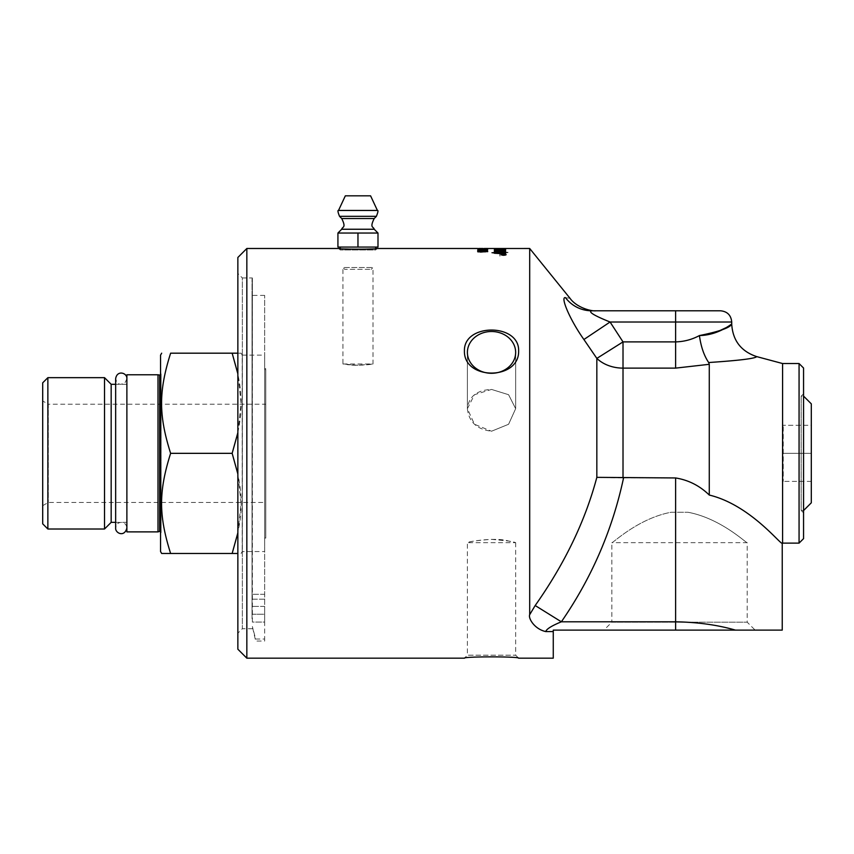 <?xml version="1.0" encoding="UTF-8"?>
<svg xmlns="http://www.w3.org/2000/svg" width="854" height="854" viewBox="0 0 854 854"><rect width="100%" height="100%" fill="white"/><g stroke="black" fill="none" stroke-linecap="round" stroke-linejoin="round"><path stroke-width="0.64" stroke-dasharray="4.27 3.2" d="M126.883 453.335L126.883 378.664L126.883 453.335M487.538 250.083L487.538 250.884L477.717 250.403M483.3 250.468L482.489 250.115M480.428 250.094L478.667 250.478M477.685 250.478L487.538 250.596L487.538 249.955L477.685 250.318L487.538 250.734L487.538 250.094L477.685 250.457M481.304 249.667L485.734 249.667A629.985 515.378 -97.6 0 0 481.304 249.379L481.304 249.934L477.845 249.667L480.194 249.934M481.304 249.379L481.304 249.24A618.851 504.18 82.7 0 1 485.734 249.549M487.143 249.646A618.851 504.18 82.7 0 1 487.666 249.688L481.304 249.934M479.009 248.834L487.709 248.77L479.009 248.535M482.243 248.695L477.685 248.493L482.905 248.642M486.705 248.727L482.905 248.503M478.688 248.909L481.955 248.706M477.685 249.581L487.538 249.784L477.685 249.581L487.538 249.187L477.685 249.443M479.009 251.898L479.009 251.097L477.845 251.097L477.845 252.208L487.709 251.599L484.976 251.097L479.009 251.898L479.009 250.959L477.845 250.959L477.845 252.069L487.709 251.46L484.976 250.969L479.009 251.759M503.743 254.684L504.565 254.802L503.743 254.545M504.938 254.439L504.202 255.09L502.216 255.132L503.369 254.577M503.743 254.577L504.565 254.577M503.614 255.367L505.717 254.844L503.614 254.343L501.501 254.844L503.614 255.474L501.095 254.78M501.084 254.705L503.614 254.236L506.144 254.844L503.614 255.474M494.413 251.257L494.413 251.257A4904.554 4735.056 -128.4 0 1 505.643 251.642L505.643 251.642M504.362 249.421L500.839 249.026A4904.554 4791.292 73 0 1 504.362 249.112L504.362 249.251A4891.072 4768.042 -66.7 0 0 495.694 249.411L504.362 249.09M499.569 249.379L495.694 248.952M495.694 249.09L496.313 249.005M495.469 248.642L499.515 248.642A4938.063 4834.302 86.8 0 1 505.643 248.653A4922.808 4818.535 -95.1 0 0 498.747 248.653L495.469 248.706L499.462 248.824A4891.072 4782.368 77.4 0 1 505.643 248.888L505.557 249.539L502.974 249.784L494.413 249.379L494.413 248.834M495.694 248.994A4904.554 4791.292 73 0 1 499.569 249.048M494.594 249.197L494.413 249.72A4904.554 4778.247 115 0 1 505.643 249.496L494.413 249.24M494.413 248.631L494.413 248.866A4904.554 4796.79 101.5 0 1 505.643 248.77L494.413 248.727A4901.469 4793.641 101.5 0 1 505.643 248.631L505.643 248.77M495.694 248.631L494.413 248.493M499.59 248.76L495.694 248.653M499.59 248.493L500.86 248.493M500.86 248.749L504.362 248.727M505.643 248.631L504.362 248.589M496.313 249.144L504.362 249.389A4894.146 4771.17 -66.6 0 0 495.694 249.549L495.694 249.411M494.413 249.72L494.413 249.581A4901.469 4775.109 115 0 1 505.643 249.357L494.594 249.058M507.799 252.603L499.921 253.328L499.921 251.941L507.799 252.603L499.921 253.19L499.921 251.802L507.799 252.464M499.921 250.862L499.921 251.524L508.066 252.368L499.921 253.851L499.921 256.296L499.675 253.851L496.014 253.467L499.675 253.328L499.675 251.941L491.797 252.603L495.491 253.702L491.53 252.848L499.675 251.524L499.675 250.884L498.629 250.948L499.803 250.105L500.978 250.798L499.921 250.862L500.978 250.66L499.803 249.966L498.629 250.809L499.675 250.745L499.675 251.386L491.53 252.709L495.491 253.563L491.797 252.464L499.675 251.802L499.675 253.19L496.014 253.339L499.675 253.713L499.921 256.157L499.921 253.713L508.066 252.709L499.921 251.386L499.921 250.724M505.643 248.834L505.643 248.973A4893.335 4782.902 -104.5 0 0 499.046 248.898L494.936 248.653M505.643 250.307L505.643 250.307A4900.006 4760.335 -120.4 0 0 495.694 250.051L495.694 250.809L494.413 250.777L494.413 249.71M494.413 251.951L494.413 251.951A4965.508 4780.244 -131.4 0 1 501.255 252.208L501.255 252.069M504.127 252.304L501.255 252.208M505.643 253.446L505.643 253.905A4973.92 4751.154 -136.7 0 0 494.413 253.392L494.413 252.944M505.643 251.973L505.643 252.41A1268.211 1138.926 114 0 0 501.426 252.763L496.121 253.179M480.791 248.962L482.008 249.208L480.791 249.09M487.09 248.717L478.315 248.706M477.685 248.631L478.667 248.727M487.709 248.77L486.695 248.631M482.008 249.24L480.791 249.24M486.716 251.642L483.642 251.652M482.649 251.642L478.667 251.652M487.687 251.578L480.653 252.229L477.696 251.578M782.232 630.113L735.443 630.113L755.128 630.113L747.207 622.192L747.207 542.664L611.859 542.664C612.339 543.688 637.885 518.463 671.084 512.261L687.982 512.261L671.084 512.261C637.885 518.463 612.339 543.688 611.859 542.664L611.859 622.192L747.207 622.192L611.859 622.192L603.938 630.113L675.61 630.113L553.264 630.113L553.264 658.178M246.838 248.493L246.838 658.178M529.693 614.677L529.693 248.493M518.634 350.909C519.488 323.1 463.562 323.1 464.427 350.909C463.562 380.468 519.488 380.468 518.634 350.909M338.739 248.493L340.212 249.966L340.212 248.61L357.965 249.315L375.707 248.61L375.707 249.966L340.212 249.966L375.707 249.966L377.18 248.493M803.561 403.771L803.561 510.553L803.561 403.771M803.561 510.553L801.18 510.478L801.18 396.181L801.18 510.478L803.561 512.87L803.561 393.801L803.561 512.87M811.3 481.389L811.3 453.335L783.235 453.335L783.235 481.389L783.235 425.271L783.235 453.335L811.3 453.335L811.3 481.389L783.235 481.389L811.3 481.389M811.3 425.271L811.3 453.335L811.3 425.271L783.235 425.271L811.3 425.271M811.3 403.846L811.3 502.814M375.707 247.062L340.212 247.062L375.707 247.062M357.965 233.035L337.928 233.035L367.978 233.035L357.965 233.035L357.965 247.062L337.928 247.062L337.928 233.035L377.991 233.035L367.978 233.035L377.991 233.035L377.991 247.062L357.965 247.062M370.583 195.822L345.336 195.822M252.368 622.086L252.368 277.956L252.037 618.936L252.037 279.226L252.037 618.936L252.368 622.086L252.368 620.986L252.368 622.086L264.655 622.086L264.655 606.404L264.655 622.086L264.655 606.404L264.655 622.086L252.336 622.086M252.037 614.25L252.037 594.288L252.037 614.25L264.655 614.25L264.655 639.027L255.677 639.027A32606.926 32606.926 -104.8 0 1 252.368 626.537A32606.926 32606.926 75.2 0 0 255.677 639.027L264.655 639.027L264.655 594.288L264.655 599.188L252.037 599.188L252.037 295.399L252.037 599.188L264.655 599.188L264.655 295.399L264.655 614.25L252.037 614.25M264.655 641.055L264.655 639.027L264.655 641.055L255.677 641.055L252.368 626.537L252.368 628.715L242.355 628.715L242.355 277.956L237.86 273.461L237.86 633.198L237.86 273.461M264.655 355.125L264.655 551.545L264.655 355.125L242.205 355.125L242.205 551.545L242.205 355.125L241.095 353.182L237.86 353.182L241.095 353.182M126.883 531.882L126.883 374.789M157.99 374.789L157.99 531.882M160.552 372.216L161.118 374.223L161.118 532.448L161.118 374.223L159.666 375.301L159.666 531.369L161.064 532.768L161.064 373.892L160.552 534.444M42.7 505.675L48.315 502.44L265.786 502.44L265.786 404.23L48.315 404.23L48.315 502.44L48.315 404.23L42.7 400.985L42.7 505.675L42.7 400.985M42.7 523.844L42.7 382.827M265.786 404.23L265.786 502.44M161.673 553.477L170.619 553.477C158.566 515.186 158.566 491.626 170.619 453.335C158.566 415.033 158.566 391.484 170.619 353.182L232.149 353.182C244.201 391.484 244.201 415.033 232.149 453.335C244.201 491.626 244.201 515.186 232.149 553.477L237.86 553.477M160.552 355.125L160.552 551.545M237.86 432.658L241.095 403.259L237.86 373.86M237.86 532.811L241.095 503.412L237.86 474.013M241.095 553.477L242.205 551.545L264.655 551.545M170.619 553.477L232.149 553.477M170.619 453.335L232.149 453.335M47.867 529.01L47.867 377.66M104.519 529.01L104.519 377.66M111.169 522.36L111.169 384.3M126.883 384.3L126.883 522.36L126.883 384.3L115.653 384.3M126.883 522.36L115.653 522.36M237.86 649.2L237.86 257.47M799.066 543.123L799.066 363.537M803.561 368.031L803.561 538.639M782.584 543.123L782.584 363.537M252.037 279.226L252.368 277.956L242.355 277.956L242.355 628.715L237.86 633.198M755.128 630.113L603.938 630.113M735.443 630.113L675.61 630.113L675.61 621.808C697.729 622.192 717.68 624.957 735.443 630.113M709.279 364.316L709.279 495.053C750.367 504.906 781.25 545.621 782.232 543.219M467.394 408.671L474.461 394.708L491.53 389.424L508.589 394.708L515.656 408.671L508.589 424.267L491.53 431.227C476.874 429.423 468.825 421.908 467.394 408.671L467.394 352.403A24.136 20.902 180 0 0 491.53 373.294A24.136 20.902 180 0 0 515.656 352.403A24.136 20.902 180 0 0 491.53 331.501A24.136 20.902 180 0 0 467.394 352.403L467.394 408.671L474.461 424.267L491.53 431.227L508.589 424.267L515.656 408.671L508.589 394.708L491.53 389.424C476.874 390.107 468.825 396.512 467.394 408.671M491.53 539.344L508.589 541.02L515.656 542.664L467.394 542.664C466.284 542.012 494.776 536.782 508.589 541.02C523.95 545.194 512.219 540.07 491.53 539.344C476.874 540.475 468.825 541.575 467.394 542.664L467.394 655.199L515.656 655.199L467.394 655.199L464.427 658.178M709.279 362.491C739.639 360.441 755.448 358.477 756.676 356.598C755.352 358.499 739.543 360.463 709.279 362.491L708.639 362.47L709.279 364.306L675.61 368.117L623.014 368.117A33.669 26.218 180 0 1 596.839 358.402L623.014 341.899L623.014 477.941L596.839 477.354L596.839 358.402L583.901 339.508C569.853 319.77 560.021 296.317 565.465 297.651C571.518 298.516 571.518 298.516 565.465 297.651A33.669 33.018 -90 0 0 591.641 310.781L596.188 310.781M708.628 362.47C703.995 355.552 700.92 346.585 699.426 335.569C692.028 339.55 684.086 341.664 675.61 341.899L675.61 368.117M699.65 335.569L706.258 335.035L715.374 332.686M725.857 327.765L731.718 324.082M610.066 322.011L623.014 341.899L675.61 341.899L675.61 322.011L610.066 322.011L583.901 339.508M596.839 477.354C585.246 520.972 564.697 563.693 535.18 605.529L561.356 621.808C551.663 625.79 546.464 629.046 545.749 631.576L553.264 631.576M623.548 477.952C612.457 529.854 591.726 577.806 561.356 621.808L675.61 621.808L675.61 477.952L623.014 477.941M731.729 322.011L675.61 322.011L675.61 310.781L720.498 310.781M687.982 512.261C721.182 518.463 746.727 543.688 747.207 542.664C746.727 543.688 721.182 518.463 687.982 512.261C721.182 518.463 746.727 543.688 747.207 542.664C746.727 543.688 721.182 518.463 687.982 512.261M357.965 365.277L347.322 364.637C355.947 366.249 373.689 364.252 372.995 363.996L357.965 365.277L342.924 363.996L342.924 267.526L372.995 267.526L342.924 267.526L344.738 269.341L371.18 269.341L344.738 269.341M342.924 363.996L372.995 363.996L372.995 267.526L371.18 269.341M265.786 538.073L265.786 368.586L265.786 538.073L264.655 538.073L264.655 368.586L264.655 538.073M265.786 537.091L265.786 369.568L265.786 537.091L264.655 537.091L264.655 369.568L264.655 537.091M374.212 229.246L341.707 229.246M374.191 218.539L341.728 218.539M376.39 216.329L339.529 216.329M377.415 210.458L338.504 210.458M126.883 378.664C123.424 387.193 122.997 382.816 121.268 384.279C118.482 384.503 116.614 382.635 115.653 378.664L115.653 528.007C116.208 524.377 118.087 522.509 121.268 522.392C124.673 522.723 126.552 524.591 126.883 528.007M803.561 393.801L801.18 396.181L803.561 396.107M264.655 606.404L252.037 606.404L264.655 606.404M264.655 594.288L252.037 594.288L264.655 594.288M264.655 295.399L252.037 295.399M515.656 408.671L515.656 352.403L515.656 408.671M515.656 542.664L515.656 655.199L518.634 658.178M265.786 368.586L264.655 368.586M264.655 369.568L265.786 369.568"/><path stroke-width="1.28" d="M477.685 250.478L480.428 250.094M487.538 250.222L482.499 249.966L487.538 250.083L487.538 250.745L484.367 250.51M480.418 250.073L478.667 250.478L481.069 250.766L483.3 250.468L482.499 249.966M483.748 250.137L478.87 250.692L477.685 250.339L480.418 249.934M478.667 250.339L483.3 250.329M480.194 249.283L481.304 249.144A618.702 503.945 82.7 0 1 487.666 249.549L485.734 249.528A629.836 515.133 -97.6 0 0 481.304 249.24L481.304 249.528M485.734 249.646L485.734 249.528A618.851 504.18 82.7 0 1 487.143 249.646M481.304 249.646L480.194 249.795L480.194 249.144L481.304 249.144M477.845 249.646L480.194 249.528L477.845 249.646M504.565 254.545L503.743 254.673L504.565 254.545M504.565 254.663L503.743 254.673M502.216 254.994L503.743 254.577M502.216 254.866L503.273 254.695M505.066 255.229L505.717 254.705L503.614 254.204L501.501 254.705L505.717 254.705M502.173 255.229L501.501 254.705M505.194 254.375L506.123 254.78M501.095 254.78L502.035 254.364M503.614 254.108L506.144 254.705L503.614 255.335L501.084 254.705L503.614 254.204M494.413 251.119L494.413 251.023A4904.554 4740.735 52.9 0 1 505.643 251.396L505.643 251.503A4901.469 4731.95 -128.4 0 0 494.413 251.119L494.413 250.884A4901.469 4737.618 52.9 0 1 505.643 251.257L505.643 251.503M504.362 249.08L500.839 249.208L504.362 249.08A4904.554 4791.292 73 0 1 505.643 249.133M504.362 249.283L500.839 249.208M499.569 249.005L495.694 249.144L499.569 249.005M495.758 249.4L499.569 249.24M494.413 248.984A4904.554 4791.292 73 0 1 495.694 248.994M499.569 249.048A4904.554 4791.292 73 0 1 500.839 249.058M494.413 249.24L494.413 248.834A4901.469 4788.154 73 0 1 505.643 248.984L502.974 249.646L494.413 249.24M486.588 248.503L529.693 248.493L529.693 614.677C528.092 618.232 534.455 629.12 545.749 631.576C534.455 629.12 528.092 618.232 529.693 614.677L535.18 605.529L529.693 614.666M494.936 248.653L495.469 248.642M495.469 248.674L499.462 248.685A4888.008 4779.23 77.4 0 1 505.643 248.749L505.643 248.834A4890.26 4779.763 -104.5 0 0 499.046 248.76L494.22 248.567L499.515 248.503A4934.967 4831.131 86.8 0 1 505.643 248.514M505.643 248.546A4919.723 4815.375 -95.1 0 0 498.747 248.514L495.469 248.567M494.413 249.848A4904.554 4769.376 61.2 0 1 505.643 250.126L505.643 250.169A4896.932 4757.207 -120.4 0 0 495.694 249.912L495.694 250.67L494.413 250.638L494.413 249.71A4901.469 4766.249 61.2 0 1 505.643 249.987L505.643 250.169M494.413 253.083A1369.368 1237.158 -64.4 0 1 500.903 252.528L504.127 252.304L501.255 252.069A4962.381 4777.105 -131.4 0 0 494.413 251.813L494.413 251.695A4904.554 4724.531 49.6 0 1 505.643 252.111M494.413 251.813L494.413 251.556A4901.469 4721.424 49.6 0 1 505.643 251.973L505.643 252.272A1267.614 1138.275 114 0 0 501.426 252.635L496.121 253.04L499.046 253.286A4952.122 4734.96 44 0 1 505.643 253.585M496.121 253.04L499.046 253.147A4949.015 4731.854 44 0 1 505.643 253.446L505.643 253.766A4970.792 4748.037 -136.7 0 0 494.413 253.254L494.413 252.944A1368.716 1236.443 -64.4 0 1 500.903 252.389L504.127 252.165M483.15 248.493L478.667 248.493L483.15 248.493M487.687 248.493L486.396 248.493M482.905 248.503L478.667 248.503M486.695 248.493L484.218 248.493M482.243 248.642L487.709 248.631L482.232 248.781M480.791 248.984L482.008 249.09M486.716 251.503L485.157 251.781M485.157 251.919L483.642 251.514M482.649 251.503L478.667 251.514L482.649 251.503L480.642 251.855M480.642 251.994L478.667 251.514M477.685 251.642L487.709 251.642M483.172 251.418L487.709 251.503L480.653 252.09L477.685 251.503L483.172 251.279M553.264 631.576L553.264 630.113L735.443 630.113C717.68 624.957 697.729 622.192 675.61 621.808L561.356 621.808C551.663 625.79 546.464 629.046 545.749 631.576L553.264 631.576L553.264 658.178L518.634 658.178C519.488 656.427 463.562 656.427 464.427 658.178L246.838 658.178L246.838 248.493L237.86 257.47L237.86 649.2L246.838 658.178M464.427 658.178C463.562 656.427 519.488 656.427 518.634 658.178M518.634 350.909C519.488 380.468 463.562 380.468 464.427 350.909C463.562 323.1 519.488 323.1 518.634 350.909M375.707 247.062L375.707 248.61L377.18 248.493C377.948 249.4 337.971 249.4 338.739 248.493L340.212 248.61L340.212 247.062M803.561 510.553L811.3 502.814L811.3 403.846L803.561 396.107M367.978 233.035L377.991 233.035L377.991 247.062L357.965 247.062L357.965 233.035L367.978 233.035M357.965 247.062L337.928 247.062L337.928 233.035L357.965 233.035M337.928 233.035L341.707 229.246L374.212 229.246L377.991 233.035M339.529 216.329L341.728 218.539L374.191 218.539L376.39 216.329L339.529 216.329C337.864 212.144 337.522 210.191 338.504 210.458L345.336 195.822L370.583 195.822L377.415 210.458C378.397 210.191 378.055 212.144 376.39 216.329M157.99 374.789L126.883 374.789L126.883 531.882L157.99 531.882L157.99 374.789L160.552 375.194M157.99 531.882L159.666 531.369L159.666 375.301M47.867 377.66L42.7 382.827L42.7 523.844L47.867 529.01L47.867 377.66L104.519 377.66L104.519 529.01L47.867 529.01M237.86 373.86L232.149 353.182L237.86 353.182L170.619 353.182C158.566 353.182 158.566 353.182 170.619 353.182C158.566 353.182 158.566 353.182 170.619 353.182C158.566 391.484 158.566 415.033 170.619 453.335C158.566 491.626 158.566 515.186 170.619 553.477L161.673 553.477L160.552 551.545L160.552 355.125L161.673 353.182M237.86 474.013L232.149 453.335L237.86 432.658M237.86 553.477L232.149 553.477L237.86 532.811M170.619 553.477L232.149 553.477M170.619 453.335L232.149 453.335M104.519 529.01L111.169 522.36L111.169 384.3L104.519 377.66M115.653 522.36L111.169 522.36M799.066 363.537L799.066 543.123L782.584 543.123L782.584 363.537L799.066 363.537L803.561 368.031L803.561 538.639L799.066 543.123M699.65 335.569L699.426 335.569C719.452 335.142 732.497 322.865 731.697 324.093C730.181 327.669 719.42 331.501 699.426 335.569C692.028 339.55 684.086 341.664 675.61 341.899L623.014 341.899L610.066 322.011C594.181 315.606 588.032 311.87 591.641 310.781C588.032 311.87 594.181 315.606 610.066 322.011L583.901 339.508L596.839 358.402A33.669 26.218 180 0 0 623.014 368.117L623.014 341.899L596.839 358.402L596.839 477.354L675.61 477.952L675.61 630.113L782.232 630.113L782.232 543.219C781.25 545.621 750.367 504.906 709.279 495.053C699.714 485.734 688.484 480.033 675.61 477.952C688.484 480.033 699.714 485.734 709.279 495.053L709.279 364.316M467.394 352.403A24.136 20.902 180 0 1 491.53 331.501A24.136 20.902 180 0 1 515.656 352.403A24.136 20.902 180 0 1 491.53 373.294A24.136 20.902 180 0 1 467.394 352.403M623.548 477.952C612.457 529.854 591.726 577.806 561.356 621.808L535.18 605.529C564.697 563.693 585.246 520.972 596.839 477.354M610.066 322.011L675.61 322.011L675.61 368.117L709.279 364.306L708.649 362.47L709.279 362.491C739.639 360.441 755.448 358.477 756.676 356.598C755.352 358.499 739.543 360.463 709.279 362.491L709.354 362.491M715.374 332.686L725.857 327.765M699.426 335.569C700.931 346.585 703.995 355.552 708.628 362.47M529.693 248.493L570.024 298.302C576.194 307.12 590.498 311.464 596.188 310.781L675.61 310.781L675.61 322.011L731.729 322.011C731.056 315.19 727.32 311.454 720.498 310.781L591.641 310.781C597.683 310.781 597.683 310.781 591.641 310.781C597.683 310.781 597.683 310.781 591.641 310.781A33.669 33.018 90 0 1 565.465 297.651C560.021 296.317 569.853 319.759 583.901 339.508M565.465 297.651C571.518 298.516 571.518 298.516 565.465 297.651M338.504 210.458L377.415 210.458M623.014 477.941L623.014 368.117L675.61 368.117M126.883 378.664C127.353 372.867 117.073 369.686 115.653 378.664L115.653 528.007C115.13 533.067 124.46 537.721 126.883 528.007M246.838 248.493L338.739 248.493M377.18 248.493L477.696 248.493M374.212 229.246C373.55 226.395 369.408 228.306 374.191 218.539M341.707 229.246C342.369 226.395 346.51 228.306 341.728 218.539M159.666 531.369L160.552 531.476M111.169 384.3L115.653 384.3M782.584 363.537L756.676 356.598C741.058 351.357 732.732 340.522 731.718 324.082L731.729 322.011"/></g></svg>
